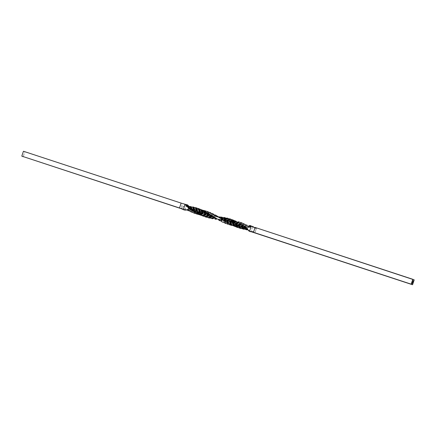 <?xml version="1.0" encoding="UTF-8"?>
<svg xmlns="http://www.w3.org/2000/svg" width="436" height="436" viewBox="0 0 436 436"><rect width="100%" height="100%" fill="white"/><g stroke="black" fill="none" stroke-linecap="round" stroke-linejoin="round"><path stroke-width="0.33" stroke-dasharray="2.18 1.64" d="M186.428 204.735L184.662 209.721L184.76 209.999L184.662 209.721L185.545 209.52L183.322 209.563L185.681 209.514M184.744 210.01L181.038 208.621L184.766 209.989L184.646 209.716L185.556 209.52L183.523 209.405L186.33 209.7L184.76 209.989L182.597 209.062M185.049 204.25L187.006 205.754L185.158 204.517L181.136 203.105L186.237 204.827L185.142 204.511L187.033 205.77M250.449 231.521L248.422 230.126L249.724 231.167L249.501 231.342L250.891 231.538M252.695 226.426L252.324 226.469M244.863 227.881L247.228 229.685L246.858 229.799M189.409 208.73L190.527 209.999L189.409 208.724L187.218 209.46L189.409 208.724M190.009 209.275L189.453 208.762L188.783 209.242L187.709 209.133L188.755 209.427L187.502 210.043L190.303 209.863L187.785 209.961L189.409 208.8L190.527 209.999L190.009 209.275M190.576 208.01L189.992 208.059M215.231 217.766L216.507 218.545M248.689 230.382L247.294 229.663L248.689 230.382L246.858 228.731L248.689 230.382M248.122 227.696L245.37 225.728L247.632 227.407L246.896 227.614L244.427 225.799L246.787 227.652L244.683 225.804L245.806 226.099L247.337 225.576L245.811 226.099L248.16 227.734L245.811 226.099L248.16 227.728L249.904 227.33L248.16 227.728L247.632 227.407L245.179 227.554L243.092 225.576M252.346 226.339L250.422 227.02L247.686 226.491L247.697 226.894L249.91 227.336L247.697 226.894L248.035 227.668M218.839 219.957L217.64 219.019M217.717 219.036L215.738 219.199L216.861 218.959L220.616 219.504L216.997 218.867M250.422 227.02L247.915 226.333L250.923 226.704L252.215 226.36L249.49 226.186L252.15 226.486L250.084 226.502L251.354 226.279L251.092 226.006L249.681 226.219M250.951 231.756L250.618 231.603L250.951 231.756L252.7 226.437L256.254 228.775L252.629 226.655L250.94 231.75L254.728 232.846L250.945 231.75L249.043 230.35M250.286 231.434L248.7 230.143L247.899 229.974L249.506 231.331L252.302 231.99M251.25 226.039L252.417 226.606L251.354 226.279L252.351 226.573L251.354 226.279L250.335 226.535L252.46 226.6M250.182 226.524L252.449 226.6L249.883 226.36L251.245 226.012L250.368 228.687L251.256 226.017M248.504 230.519L249.681 231.353L248.504 230.519M248.961 230.775L246.678 228.704L248.972 230.775L247.452 229.739M247.174 229.45L247.904 229.827M244.928 227.87L246.46 227.608M245.697 227.625L246.122 227.565M243.686 227.385L246.476 229.843M244.291 229.118L245.441 229.151M244.007 229.123L243.457 228.589M242.547 228.747L240.825 226.246M239.375 227.93L237.936 224.981M237.435 222.071L235.064 223.717M225.112 219.39L228.044 218.458M222.338 218.305L225.238 217.869M221.891 219.466L221.014 217.907L224.12 217.684L221.248 217.907M220.36 218.245L219.548 217.302L220.24 217.962M220.681 218.703L219.842 217.477M220.491 218.496L219.085 216.828L219.886 217.368M220.049 217.782L219.542 217.302L222.349 217.439M216.087 215.787L218.267 216.872L217.068 217.03L220.938 217.368L218.338 216.959L220.943 217.368L221.842 217.09L220.654 217.308L218.447 216.932L218.763 216.839L218.447 216.932L219.466 217.842M217.166 216.518L214.806 215.008L217.488 216.425L216.485 216.578L217.166 216.518M217.815 216.409L217.488 216.425L217.815 216.409M217.041 216.539L214.577 214.97L217.041 216.539L215.444 216.915L217.548 216.381L216.071 216.714M215.52 216.071L213.237 214.147L215.629 216.125L213.406 214.316L215.629 216.125L214.016 216.817L216.915 216.523M215.248 215.749L212.855 213.645L214.997 215.564L214.327 215.667L212.228 213.624L214.327 215.667L214.997 215.564M214.071 215.673L211.994 213.585L214.071 215.667L214.659 215.58M210.664 212.888L212.768 215.302L210.817 213.013L212.768 215.302L210.844 216.561L212.572 216.643L214.071 215.667M212.577 215.182L211.656 215.755L212.577 215.182L210.261 212.457L212.141 214.812L211.449 214.888L209.623 212.419L211.449 214.888L212.392 214.97M209.389 212.376L211.449 214.883L209.095 216.398L211.449 214.888L209.095 216.392L211.193 214.883L209.389 212.376M208.201 214.943L206.909 215.973L207.634 216.229L209.683 214.441L207.422 216.169L206.909 215.973L209.236 214.141L209.683 214.441L208.021 211.782L209.874 214.545L208.19 211.891L209.874 214.545L207.634 216.229L209.095 216.398L207.634 216.234L209.874 214.545L209.236 214.141L207.618 211.476L209.236 214.141L208.539 214.169L206.975 211.411L208.539 214.169L209.062 214.131M206.086 214.267L206.789 213.776L205.334 210.893L206.947 213.831L204.413 215.771L205.879 216L208.283 214.152L206.74 211.367L208.539 214.163L205.879 216L207.432 215.019M206.751 213.749L204.195 215.716L206.947 213.831L205.514 210.975L206.789 213.776M206.55 213.629L204.904 210.708L206.288 213.531L205.596 213.493L206.55 213.629M205.596 213.487L204.266 210.604L205.596 213.487L204.304 214.479L205.596 213.493M204.686 213.956L202.664 215.455L205.34 213.455L204.026 210.555L205.53 213.487L204.691 213.951M202.767 210.25L203.988 213.15L202.767 210.25L203.988 213.15L201.203 215.15L202.936 215.498L204.304 214.479L202.936 215.493L201.203 215.15L203.988 213.15L203.296 212.948L202.102 210.136L202.577 210.207L203.786 213.09L201.203 215.15L200.587 215.024M199.612 212.185L198.593 209.542L199.214 209.732L200.271 212.376L199.993 211.683L200.271 212.376L199.612 212.179L196.576 213.918L199.612 212.179L198.593 209.542L199.732 209.7L200.789 212.441L200.271 212.376L199.214 209.732L199.939 209.705L201.001 212.479L199.939 209.705L201.236 209.934L202.364 212.784L199.47 214.73L202.615 212.833L201.35 209.956L202.615 212.833L199.737 214.806L202.62 212.839L201.476 209.989L202.102 210.136L203.296 212.948L202.756 212.861M199.748 212.228L200.271 212.376L197.241 214.223L200.271 212.376L200.789 212.441L199.323 213.4L201.001 212.479L198.031 214.332L201.001 212.479L199.939 209.705L202.369 210.174M197.552 211.193L197.274 210.49L197.775 211.771L197.225 211.776L196.233 209.454L196.8 209.335L197.993 211.792L197.023 209.313L198.358 209.476L198.985 211.111L198.473 209.498L196.8 209.335L197.404 210.822M196.358 210.91L195.628 209.22L197.023 209.313L197.993 211.792L194.685 213.28L197.775 211.771L196.592 211.504L195.628 209.22L196.233 209.454L196.718 210.55L197.225 211.776L196.56 212.136L197.225 211.776L196.478 211.22M196.467 211.188L196.592 211.504L193.486 212.828L196.592 211.504L195.393 209.144L193.867 209.029L195.628 209.22L196.342 210.882M194.701 210.964L194.156 211.128L193.164 209.253L193.867 209.029L194.903 210.899M194.025 209.503L194.745 211.068L191.638 212.07L194.745 211.068L194.532 210.572M194.974 211.073L194.02 209.024L194.974 211.073L191.873 212.109L194.974 211.073L193.557 210.784L192.576 208.975L193.78 209.062L194.265 209.983L193.998 209.46M193.224 209.351L194.472 211.122M193.328 210.288L192.799 209.313M190.02 209.073L190.935 208.79L191.949 210.31L190.935 208.79L192.467 208.915L193.557 210.784L192.576 208.98L193.415 209.656M190.02 209.078L190.685 208.844L191.949 210.31L188.913 210.724L191.949 210.31L190.935 208.79L192.347 208.893L192.767 209.553M193.317 210.261L193.072 209.787M191.415 210.392L190.298 209.329L190.788 210.228L191.709 210.31L188.674 210.686L191.769 210.299L188.744 210.681M187.54 210.103L190.527 209.999L187.54 210.098M187.213 209.454L188.755 209.427L188.494 209.683L186.712 209.77L187.415 209.416L188.575 209.585L186.684 209.912M186.739 209.765L187.218 209.46M187.197 209.994L185.017 210.103L186.57 209.852M187.306 205.825L187.006 205.754L187.306 205.825M183.567 209.405L184.679 209.525M185.502 209.525L186.33 209.705L184.76 209.989L181.076 207.994L182.526 203.694L182.264 203.585L185.404 204.397L24.83 151.837L182.526 203.694L181.136 207.814L186.341 204.915L181.076 207.994L184.842 209.776L186.455 204.707M185.12 204.5L184.275 204.233M186.673 206.168L189.06 207.22L188.216 205.454M189.06 207.22L188.717 206.288M190.799 208.026L191.077 207.967M190.69 208.037L188.014 207.999M189.366 208.103L187.981 207.977L189.366 208.103M191.235 206.909L192.091 208.61L189.349 208.659M194.08 207.432L194.701 209.651M209.078 214.468L210.452 216.447M208.67 213.722L208.871 214.098M211.629 216.943L210.604 215.727M213.378 217.569L211.231 215.286M214.572 218.044L213.765 218.229L214.572 218.044L212.31 216.016M216.289 218.583L213.754 216.85L216.18 218.518L215.586 218.534M216.588 218.943L216.861 219.155L216.588 218.943M218.093 219.51L218.91 219.504L220.006 220.649L219.063 219.602L218.24 219.608L218.845 219.733L218.24 219.608L219.379 220.621L218.834 220.011M219.036 219.482L220.245 220.687L218.91 219.51L222.12 219.537L218.91 219.504L221.859 219.591M223.052 219.886L220.529 219.918L221.766 221.564L220.529 219.918L221.553 221.379L220.529 219.918L223.548 219.64L219.166 219.499M223.058 219.886L224.349 220.027L223.455 220.256L220.981 220.322L222.3 222.109L221.275 220.518L221.924 220.409L222.916 222.131M225.243 219.76L226.638 219.864L225.243 219.76L221.608 220.502L224.992 219.809L221.924 220.403L222.916 222.126M224.665 220.714L223.766 220.921L224.731 222.954L223.543 220.785L224.502 222.791L223.543 220.785L226.638 219.869L223.543 220.785L224.333 221.325L225.314 223.423L224.333 221.325L224.949 221.232L225.913 223.45L224.954 221.232L223.766 220.921L226.873 219.946L227.461 220.213L225.505 220.998M225.189 221.226L226.142 223.488L225.189 221.232L224.654 221.308M227.238 221.526L229.892 220.213L226.562 221.586L227.777 224.164L226.562 221.586L227.532 224.028L226.562 221.586L229.652 220.142L228.061 220.044L225.003 221.221M227.08 221.897L228.41 224.535L227.396 222.044L227.984 221.984L228.502 223.292M228.475 223.227L227.875 222.017M228.502 222.731L229.216 224.622L228.508 222.736M227.652 221.352L229.892 220.213L231.047 220.344L227.984 221.984L228.491 222.698L228.213 221.995L227.232 221.973M230.061 223.014L230.895 225.172L229.587 222.322L230.639 225.074L229.587 222.322L232.584 220.518L231.047 220.344L229.532 221.226M230.055 222.998L229.832 222.42L230.464 222.687L231.576 225.434L230.464 222.687L231.015 222.682L232.132 225.51L231.472 223.875M230.132 222.573L229.832 222.42L230.464 222.687L229.832 222.42L232.824 220.578L230.263 222.186M230.911 222.698L231.276 223.368M235.326 226.246L234.786 226.126L234.279 225.058L233.511 223.287L234.028 223.352L235.326 226.246L234.072 225.979L232.851 223.096L233.511 223.287L234.791 226.126L234.421 226.055L233.805 225.919L232.851 223.096L233.805 225.919L232.361 225.559L231.233 222.709L230.295 222.633M230.666 221.951L232.824 220.578L233.941 220.758L231.233 222.709L234.148 220.78L230.764 222.703M233.102 223.723L233.255 224.104M225.445 221.014L228.148 220.017L230.252 220.583L231.265 220.333L228.213 221.995L231.265 220.333L233.445 220.752L231.767 221.897L233.445 220.752L234.148 220.78L231.233 222.709L232.361 225.559L233.805 225.919L232.601 223.019L233.173 223.199L232.851 223.096L235.663 221.09L234.143 220.78L235.429 221.036L232.601 223.019L235.429 221.036L235.985 221.156M234.443 222.627L236.301 221.221L233.8 223.325L233.173 223.199M234.448 225.412L234.791 226.126L233.037 225.619M237.288 226.6L235.598 223.695L237.01 226.567L235.429 226.268L234.072 223.357L235.326 226.24M237.091 226.251L236.901 225.903M233.8 223.325L236.753 221.335L234.028 223.352L235.549 226.295L237.288 226.595L235.854 223.75L236.535 223.859L238.023 226.627L237.01 226.567L235.598 223.695L237.544 222.235M237.527 222.246L235.598 223.695L236.808 223.93L239.064 221.864L236.535 223.859L236.879 224.567L236.535 223.859L237.02 224L238.547 226.791L238.023 226.627L236.879 224.567M236.939 223.968L238.547 226.791L237.288 226.595M240.165 224.971L239.985 224.665L242.144 223.063L239.985 224.665L241.985 227.26L239.985 224.665L241.767 227.189L240.509 227.047L238.83 224.404L239.522 224.442L241.261 226.982L240.231 227.052L238.574 224.371L240.231 227.052L238.547 226.791L237.222 224.066L236.677 223.891M239.173 225.02L239.353 225.33M237.048 223.979L239.484 222.098L237.02 224L238.765 226.851L240.231 227.052L238.672 224.567M239.168 225.445L239.359 225.761M239.784 226.42L240.002 226.736M244.34 227.102L243.724 227.374L243.25 226.905L241.773 225.08L242.471 225.052L244.471 227.221L243.441 227.401L241.773 225.08L243.441 227.401L241.261 226.976L239.522 224.442L238.83 224.404L241.113 222.66L238.574 224.371M241.544 227.063L241.261 226.976L241.544 227.063M239.522 224.442L239.985 224.66L239.522 224.442L240.034 224.033L239.522 224.442M240.181 224.747L242.312 223.188L239.985 224.66L240.192 225.003M242.432 226.306L242.678 226.595M243.397 225.946L244.389 227.151M244.749 227.32L245.065 227.527M243.528 225.973L244.258 226.747M240.214 224.807L241.98 227.26L243.441 227.407L241.517 225.069L242.471 225.052L244.373 223.777L242.471 225.052L242.917 225.358L244.76 224.224L242.912 225.358L243.152 225.652M249.904 227.33L250.411 227.014L249.91 227.336M244.095 227.276L243.724 227.374L244.095 227.276M234.786 226.126L234.421 226.055L234.786 226.126M188.559 205.994L188.902 206.871M193.164 209.253L193.491 209.182L193.164 209.253M201.786 210.07L202.102 210.136L201.786 210.07M245.74 229.374L246.193 229.69M248.972 230.775L249.245 231.167M247.904 227.516L247.632 227.407M248.128 227.701L245.735 226.001M245.888 226.175L247.37 225.625L245.997 226.224L247.948 227.592L247.294 225.772L247.544 226.475L248.847 225.853L247.468 226.638L249.294 225.701L247.79 226.404M247.915 226.333L249.735 225.543L248.182 226.273L250.923 226.704L250.411 227.014M216.103 219.068L217.548 219.068L214.992 217.711M252.21 226.36L249.425 226.191L250.842 225.717L249.555 226.191M247.921 229.843L248.476 230.421M247.844 229.45L246.76 228.72M242.214 226.753L244.035 225.946M239.337 225.559L241.43 224.333M232.148 222.431L233.216 225.695M230.987 219.341L232.203 219.755M228.944 223.624L228.099 220.687M229.505 218.894L226.584 220.055M224.671 218.856L224 218.965M226.954 218.202L224.028 218.959M226.736 218.223L223.804 218.948M224.72 217.515L221.248 217.902M224.409 217.564L221.014 217.907M219.88 217.608L219.542 217.302M220.943 217.362L217.133 217.041L216.43 216.632L217.635 216.796M221.09 217.351L218.447 216.932M220.987 217.368L219.684 217.248M218.382 216.992L217.962 216.806M215.444 216.921L213.809 216.73L215.629 216.125M212.659 215.259L210.773 216.556L213.809 216.73L213.313 216.452L214.67 215.684L212.572 216.643L214.327 215.667M211.656 215.755L210.632 216.49L210.13 216.251L212.141 214.812L209.378 216.376L210.632 216.49L211.656 215.755M208.768 214.496L207.95 215.139M206.599 215.978L206.157 216.011L207.432 215.013M206.473 215.76L206.789 215.515M206.146 214.218L205.051 215.068M203.667 215.569L206.288 213.531L203.667 215.569L202.936 215.498L203.667 215.569M205.024 215.084L203.955 215.635M200.44 214.997L203.296 212.948L203.786 213.09L200.985 215.101L200.44 214.997L201.694 214.131M201.781 214.071L203.045 213.139M202.62 212.839L203.296 212.948L202.707 213.395M199.323 213.406L197.808 214.294L199.323 213.4M199.366 212.109L196.325 213.804L199.366 212.109M194.102 213.242L196.56 212.136L194.102 213.242M196.347 211.405L193.246 212.686L196.347 211.405M193.867 211.242L194.32 211.133M191.617 212.076L192.412 211.891M192.674 209.384L193.328 210.664L190.249 211.378L193.328 210.664L190.467 211.547L193.562 210.779L193.933 211.22M188.052 210.664L191.088 210.408L188.052 210.67M185.949 209.798L188.406 209.514L185.949 209.798M188.129 209.814L185.175 210.108M188.259 209.798L185.502 209.95M186.679 209.88L183.79 209.885L186.706 209.885M184.177 206.926L185.038 204.244L184.177 206.926M193.355 209.117L190.439 209.612M191.132 209.634L190.641 209.672M196.135 210.283L193.197 211.269M198.064 208.512L198.92 211.493M200.724 209.498L201.726 212.724M203.334 210.681L204.549 213.956L201.972 215.58M205.056 216.676L203.645 216.202L206.103 214.621M205.917 212.043L207.558 215.264M206.768 217.188L208.98 215.815M208.501 213.553L210.299 216.343M209.945 217.978L211.891 216.965M212.043 218.153L211.618 218.382M213.16 218.578L214.828 218.049M215.591 218.534L216.174 218.523M215.651 218.687L214.839 218.905M220.616 219.504L221.166 219.831L218.845 219.733L221.166 219.831L221.853 219.591L221.166 219.831L220.616 219.504M222.12 219.537L224.687 219.951M221.984 220.393L225.069 219.782M226.867 219.951L227.723 220.169M224.54 220.747L226.873 219.946L227.461 220.213M226.954 220.442L226.567 220.605M226.66 220.567L226.982 220.431M227.287 220.409L226.507 220.725L227.287 220.409M228.295 220.011L225.189 221.232M226.796 221.701L227.189 221.548M227.984 221.989L229.532 221.232M231.767 221.897L230.464 222.687L231.767 221.897M230.213 222.207L230.595 221.995M233.511 223.287L234.132 222.851M232.851 223.096L235.822 221.123M234.241 223.39L236.944 221.39L234.241 223.39M238.187 221.733L235.854 223.75L238.334 221.766M237.091 223.951L236.808 223.93M237.222 224.066L239.658 222.191L237.222 224.066M241.751 222.714L240.034 224.033L241.751 222.714M241.517 225.069L243.506 223.706L241.517 225.069M241.773 225.08L243.74 223.744L241.773 225.08M242.917 225.358L244.923 224.382L243.108 225.461L243.522 225.968M244.607 227.074L245.179 227.554L246.623 227.663L244.427 225.799L246.329 225.025L244.683 225.804L245.746 225.516L245.37 225.728L245.621 225.886M246.956 225.047L246.1 225.336L246.95 225.047M246.1 225.336L245.746 225.516L246.1 225.336M237.435 222.077L236.258 221.477M205.879 216L204.086 215.673M197.546 214.272L197.241 214.223M197.617 213.651L198.958 214.294M224.349 220.027L224.992 219.809M232.584 220.518L232.977 220.632M238.748 221.815L239.064 221.87M252.771 226.715L256.504 228.017L256.314 228.589L253.583 226.965L256.314 228.589L254.864 232.895L256.504 228.017L252.771 226.715M255.115 227.434L414.2 279.874L255.115 227.434M251.201 231.609L250.842 231.489M250.765 231.478L250.117 231.276M413.039 282.528L413.126 282.212L413.023 282.528M413.017 282.206L412.925 282.495M412.936 282.125L412.707 282.664L412.936 282.125M412.723 282.67L412.892 282.108L412.723 282.67M412.614 282.621L412.75 282.048L412.614 282.621M412.739 282.125L412.663 282.463M412.745 282.043L412.456 282.381L412.745 282.043M412.549 282.294L412.641 282.005L412.527 282.277M412.396 281.978L412.331 282.332M412.309 282.25L412.456 281.972L412.331 282.261M412.402 281.901L412.183 282.266L412.402 281.901M412.271 281.847L412.053 282.212L412.271 281.847M413.165 281.307L413.301 280.779L413.339 281.176M413.295 280.975L413.137 281.34M413.317 280.811L413.154 281.362M413.132 281.291L413.317 280.839M413.028 280.937L412.87 281.242M412.739 281.111L412.903 280.626L412.718 281.1M412.189 283.656L412.44 282.702M412.374 282.773L412.025 283.607L412.342 282.779M412.478 282.817L412.352 283.089L412.478 282.817M412.222 283.351L412.233 283.046L412.222 283.351M412.32 283.078L412.445 282.708L412.32 283.078M412.369 282.692L412.118 283.727M180.886 208.566L181.076 207.994L180.886 208.566M23.44 151.254L24.83 151.837L23.19 156.709L24.83 151.837L23.44 151.254M217.281 218.883L216.169 218.338M217.875 216.817L215.956 215.766M252.357 226.333L249.615 226.202M248.765 230.426L246.792 228.633M243.691 227.39L245.915 229.44M219.646 217.406L220.496 218.496M213.302 214.234L215.542 216.087M215.073 215.607L213.624 214.436M212.446 215.019L210.599 212.784M189.584 208.871L189.905 209.16M185.583 209.52L184.744 209.531M185.534 209.52L185.878 209.509M210.463 216.463L209.122 214.534M216.218 218.54L213.825 216.899M221.265 220.698L220.883 220.229M243.135 225.63L244.912 227.418M244.988 227.488L243.446 226.001M247.861 227.494L245.67 225.93M226.938 218.213L223.979 218.97M224.022 217.722L221.145 217.929M217.51 216.381L215.804 216.823M217.008 216.539L215.7 216.866M188.368 210.713L191.551 210.365M185.856 209.787L188.532 209.465M187.224 209.999L188.254 209.798M213.645 218.273L214.643 218.027M219.112 219.488L222.022 219.542M221.401 220.518L224.649 219.962M224.791 221.286L228.017 220.06M224.981 221.226L228.066 220.044M249.076 225.843L247.566 226.589M248.765 225.843L247.806 226.393M201.165 215.139L199.732 214.643M217.689 219.025L219.057 219.292M252.433 226.6L254.406 227.456M253.965 227.134L251.665 226.377M249.757 231.167L251.468 231.56M252.885 226.845L251.496 226.322M182.586 203.705L183.327 203.928M179.501 207.983L183.24 209.269"/><path stroke-width="0.65" d="M251.25 226.066L254.962 227.897L255.115 227.434L412.81 279.291L414.2 279.874L412.56 284.746L411.17 284.163L412.81 279.291L411.17 284.163L250.765 231.478L253.474 232.306L253.643 231.81L249.501 231.331L250.368 228.687L249.506 231.363L253.643 231.81L254.962 227.897L251.092 226.006M412.63 281.122L412.805 280.566L412.63 281.122M412.412 281.907L412.222 282.283L412.412 281.907M412.756 282.048L412.489 282.392L412.756 282.048M412.947 282.13L412.761 282.681L412.947 282.13M413.181 282.228L413.001 282.768L413.181 282.228M412.614 282.621L412.848 282.081L412.614 282.621M412.325 282.315L412.505 281.934L412.314 282.31M412.282 281.852L412.091 282.228L412.282 281.852M413.028 280.937L412.876 281.247M412.778 281.122L412.903 280.626L412.778 281.122M412.331 282.79L412.085 283.727M249.534 231.298L248.531 230.546L249.506 231.363M252.15 226.486L252.428 226.595M246.073 229.598L244.165 227.875L244.863 227.881L244.165 227.875L245.85 229.418L246.476 229.843L247.228 229.685L244.994 227.87L247.294 229.663L244.994 227.87M187.987 207.977L189.017 208.642L191.927 208.506L190.788 206.593L191.884 208.457L190.788 206.593L189.84 206.664L188.516 205.966L189.186 207.28L189.807 206.833L190.576 208.01L189.894 206.637L190.799 208.021L191.371 207.988L190.51 206.446L189.894 206.642L190.914 207.988M216.507 218.545L215.226 217.766M188.614 206.119L189.186 207.28L189.824 206.817M216.256 215.973L217.875 216.817M217.624 216.714L220.327 218.191M217.166 218.932L214.201 217.286M252.482 226.333L251.97 226.382M250.858 231.5L412.56 284.746L250.248 231.418M250.106 231.592L250.94 231.75L250.449 231.521M251.25 226.012L250.368 228.687L251.234 226.039M249.643 231.331L250.874 231.739M248.929 230.96L248.624 230.748M247.452 229.739L247.174 229.45M249.245 231.167L246.809 229.064L246.662 228.546L247.839 229.456M246.907 229.156L247.97 229.886M244.863 227.881L246.498 227.559L246.716 228.333L247.784 229.156L246.46 227.608L245.125 227.903M244.863 227.875L245.92 227.587M246.427 227.559L244.165 227.875L243.724 227.429L244.013 227.766M247.228 229.685L246.329 229.772M243.909 227.668L245.8 227.483L245.397 226.9L243.533 227.287L245.343 226.807L243.724 227.429M242.018 226.715L244.291 229.118L245.751 229.38L243.533 227.281L245.228 226.704L244.035 225.946L245.8 227.483L246.438 227.559L245.697 227.625L246.122 227.565M244.007 229.123L241.953 226.715L241.266 226.644L243.255 229.2L244.007 229.123L243.255 229.2L240.83 226.246L242.977 229.053M244.291 229.118L242.214 226.753M243.729 228.862L241.953 226.715L244.029 225.946L242.084 226.72M242.547 228.747L240.639 226.11L242.721 225.15L240.83 226.246L242.748 228.851L241.74 227.63M240.792 226.202L241.953 226.715L243.795 225.875L243.157 225.755L241.266 226.644L243.157 225.761L242.776 225.232L240.639 226.11L242.607 225.058L241.43 224.333L243.157 225.755L244.029 225.946M236.307 224.268L237.947 227.494L239.582 228.033L237.784 224.894L240.018 223.499L237.969 225.014L238.41 225.352L240.568 224.093L238.41 225.352L239.081 225.499L241.195 224.257L240.187 223.646L237.887 224.954L239.582 228.039L240.078 228.355L237.969 225.014L239.582 228.033L240.819 228.382L239.086 225.499L238.41 225.352L240.078 228.355L240.819 228.382L239.081 225.499L241.43 224.333L239.337 225.565L240.819 228.382L242.547 228.753L241.097 228.404L239.337 225.559M233.494 223.019L236.258 221.477L237.604 222.191L235.146 223.761L235.598 224.022L238.002 222.534L235.598 224.022L236.247 224.251L238.617 222.742L237.604 222.191L235.059 223.712L236.688 227.156L235.598 224.022L235.146 223.761L235.445 224.584L236.819 227.227L237.952 227.488L236.247 224.251L235.598 224.022L236.961 227.298L237.675 227.434L236.247 224.251L238.617 222.747L240.018 223.499L237.887 224.954M235.059 223.712L236.258 226.911L234.606 226.289L233.674 223.101L234.868 226.382L236.465 227.009L234.955 223.663L237.435 222.071M233.216 225.695L232.148 222.431L233.424 225.794L233.925 226.039L232.688 222.627L232.344 222.507L233.424 225.794L234.606 226.289L233.434 222.998L232.819 222.687L233.925 226.033L234.606 226.289L233.44 222.992L236.258 221.477L233.554 223.052M232.819 222.687L233.434 222.998L236.034 221.384L235.435 221.128L232.819 222.687L235.435 221.128L235.02 220.899L232.344 222.507L232.819 222.687M230.704 221.788L231.859 225.085L230.655 221.75L230.066 221.379L230.976 224.595L231.614 224.96L230.649 221.755L233.424 220.207L234.84 220.818L232.148 222.431M227.93 220.589L228.944 223.624L230.464 224.393L229.565 221.275L230.464 224.393L230.976 224.595L230.066 221.379L229.565 221.275L230.47 224.393L233.216 225.701L231.859 225.085L230.878 221.88L233.647 220.311L230.764 221.82M221.543 217.826L222.692 218.294L224.992 217.662L221.853 217.826L222.671 219.591L221.853 217.826L223.232 220.278L222.338 218.305L223.363 220.382L224.813 221.21L224.028 218.959L224.813 221.21L225.358 221.319L224.595 218.927L224.028 218.959L224.818 221.21L225.892 221.859L225.107 219.395L224.595 218.927L225.358 221.319L226.11 222.044L225.112 219.39L226.11 222.044L228.944 223.624L227.881 220.545L230.982 219.335L230.208 218.905L227.33 220.115L228.121 223.003L228.709 223.466L227.875 220.545L226.796 220.087L227.597 222.851L228.121 223.003L227.33 220.115L227.881 220.545L230.769 219.232L229.712 218.905L226.796 220.087L227.597 222.851L226.584 220.055L227.33 220.115L230.208 218.905L226.698 220.087L229.712 218.905L228.257 218.567L229.505 218.894M224.3 218.905L225.107 219.395L228.257 218.561L225.319 219.542L228.257 218.561L227.505 218.109L224.595 218.927L227.216 218.125L224.671 218.856M222.109 219.521L222.671 219.597L221.891 219.466L221.701 218.605L222.109 219.521M221.248 217.907L221.701 218.605L221.248 217.902M219.739 217.455L222.556 217.548L219.739 217.455L220.398 218.305M220.681 218.698L221.891 219.466L220.681 218.703M219.085 216.828L220.049 217.886L219.188 216.888L218.447 216.932L219.085 216.828M220.294 218.169L219.466 217.837M220.049 217.782L219.542 217.302L222.349 217.444L219.755 216.975L221.51 217.166M215.875 215.684L215.422 215.03L214.686 215.008L215.422 215.03L218.065 216.61L215.422 215.03L216.087 215.787M213.406 214.316L214.577 214.97L213.406 214.321M212.855 213.645L212.103 213.618L212.855 213.645L213.493 214.414M213.079 213.874L213.477 214.398M210.484 212.643L209.498 212.408L210.261 212.457L210.866 213.182M208.19 211.891L209.389 212.376L208.19 211.896M207.618 211.476L208.021 211.782L207.618 211.476M206.975 211.411L207.302 211.427L206.975 211.411M206.751 213.749L208.032 215.7L206.086 212.179L207.596 215.302L205.056 216.676L207.405 215.171L205.917 212.043L206.751 213.749M206.184 212.425L206.01 212.065M205.514 210.975L206.74 211.367L205.514 210.975M204.904 210.708L205.334 210.893L204.904 210.708M204.266 210.604L204.588 210.653L204.266 210.604M201.786 210.07L202.102 210.136L201.786 210.07M200.271 212.376L199.993 211.683L200.271 212.376M197.274 210.49L197.552 211.193M196.968 211.149L196.718 210.55L196.968 211.149M194.532 210.572L194.745 211.068M193.224 209.351L193.491 209.182L193.164 209.253L193.415 209.656M193.328 210.288L192.799 209.313M193.317 210.261L193.072 209.787M190.832 209.999L190.57 209.64L190.832 209.999M187.496 210.048L185.823 209.787L187.502 210.043M184.804 210.054L187.224 209.999M186.428 204.735L187.311 205.694M185.752 204.686L186.744 205.416L186.243 204.822M186.957 205.116L187.366 205.808M187.725 205.874L186.99 204.669L186.483 204.691L186.979 204.664L187.48 204.925L186.979 204.664L187.491 205.797M188.232 205.514L189.05 207.155M188.216 205.454L187.48 204.925L188.788 206.757L186.308 205.52L185.469 204.473L187.834 205.945L185.469 204.473L186.537 206.075L188.396 207.018M189.148 207.471L186.755 206.626L188.81 207.552L188.232 207.967L189.088 207.351M189.992 208.059L190.576 208.01M187.981 207.977L191.077 207.967M190.723 209.667L193.568 209.149L190.657 209.672L191.72 210.332L194.756 209.689L193.867 207.323L193.339 206.969L194.107 209.176L194.652 209.607L193.867 207.323L193.339 206.969L192.767 207.1L193.573 209.149L194.107 209.176L193.333 206.975L192.538 207.127L193.568 209.149L192.538 207.127L191.028 206.8L192.091 208.61L189.022 208.642L191.927 208.506M196.293 210.332L195.344 207.727L193.867 207.323L194.87 209.749L191.933 210.523L194.652 209.607L194.107 209.176L191.208 209.765L193.568 209.149M199.078 211.553L198.064 208.512L196.62 208.021L197.65 210.937L194.734 212.141L197.426 210.811L197.143 210.615L193.938 211.476L196.843 210.435L196.342 210.332L193.41 211.34L194.505 211.972L197.535 210.882L196.62 208.021L196.069 207.689L196.843 210.435L197.426 210.811L196.62 208.021L195.846 207.672L195.344 207.727L196.336 210.332L196.843 210.435L196.069 207.689L195.551 207.727L196.342 210.337L193.41 211.335M198.064 208.512L199.116 211.564L199.595 211.743L198.734 208.615L198.26 208.55L199.121 211.564L196.244 212.921L194.734 212.141L197.65 210.937L196.838 208.13L198.729 208.615L199.595 211.743L200.211 212.054L199.301 208.92L198.729 208.615L199.519 209.024L200.446 212.163L199.301 208.92L200.903 209.563L201.912 212.817L202.369 213.079L201.339 209.749L200.909 209.569L201.917 212.817L199.165 214.381L197.377 213.509L200.211 212.054L199.595 211.743L199.121 211.564L196.244 212.926L196.761 213.106L199.595 211.743L196.761 213.106L197.377 213.509L200.446 212.163L197.617 213.651L200.446 212.163L199.519 209.024L200.724 209.498L201.721 212.724L198.958 214.294L201.721 212.724M204.702 214.043L203.334 210.681L201.339 209.749L202.369 213.079L203.018 213.308L202.151 210.119L203.018 213.308L201.928 210.021L200.909 209.569M210.408 216.409L208.501 213.553L207.182 212.784L208.98 215.815L207.095 212.768L206.468 212.588L208.032 215.7L208.724 215.776L207.095 212.768L204.598 211.34L206.103 214.621L204.517 211.313L203.906 211.084L205.182 214.403L205.852 214.556L204.517 211.313L203.508 210.784L205.182 214.403L203.508 210.784L204.74 214.071L202.179 215.673L199.47 214.73L200.734 215.052L200.337 214.91L203.018 213.308L201.917 212.817L199.165 214.381L199.672 214.61L202.369 213.079L199.672 214.61L200.337 214.91L203.263 213.395L200.587 215.019L203.263 213.395L202.151 210.119L203.334 210.681M205.182 214.403L204.74 214.071L202.179 215.678L202.675 215.945L205.182 214.403L202.675 215.945L203.378 216.131L205.852 214.556L205.182 214.403M207.596 215.302L205.056 216.676L205.759 217.084L208.032 215.7L207.596 215.302L205.269 216.779L206.495 217.155L208.724 215.776L207.498 216.011L205.759 217.084L206.495 217.155L208.855 215.782L206.495 217.155L208.206 217.569L206.768 217.188M208.98 215.815L207.323 212.85L208.615 213.645L209.226 214.703M210.561 216.599L208.67 213.722L210.681 216.73L211.629 216.943L209.683 214.354L209.051 214.218L210.931 216.937L210.463 217.15L211.629 216.943M208.828 213.978L209.918 214.425L211.891 216.965L209.667 217.978L210.692 217.384L209.667 217.978L211.405 218.273L209.945 217.978M210.604 215.727L209.683 214.354L211.504 215.667M211.373 215.526L209.918 214.425L211.891 216.965M213.738 217.995L211.438 215.657M214.065 217.128L211.667 215.924L213.874 218.093L214.572 218.044L212.31 216.022L214.828 218.049L213.874 218.093M214.561 218.044L212.545 216.082L214.539 217.809L214.992 217.711M216.719 219.057L214.528 217.798L216.616 219.057L217.542 219.068L216.861 219.155M218.496 219.668L218.834 220.011M219.112 220.289L220.126 220.649L219.379 220.621L218.894 220.033M221.553 221.379L220.245 220.687L221.553 221.379M222.3 222.109L221.766 221.564L222.3 222.109M222.916 222.131L222.616 222.158L222.916 222.131M224.502 222.791L223.15 222.169L224.502 222.791M225.314 223.423L224.731 222.954L225.314 223.423M225.913 223.45L225.625 223.466L225.913 223.45M227.532 224.028L226.142 223.488L227.532 224.028M228.41 224.535L227.777 224.159L228.41 224.535M231.576 225.434L230.895 225.172L231.576 225.434M231.276 223.368L231.554 224.071M233.434 224.529L233.102 223.723M232.851 223.096L233.173 223.199M233.511 223.287L233.783 223.101L233.511 223.287L233.81 223.99L233.511 223.287L233.8 223.325M234.786 226.126L234.421 226.055L234.786 226.126L234.421 226.055L234.786 226.126L234.448 225.412M237.091 226.251L236.901 225.903M236.939 223.968L236.535 223.859L236.879 224.567M237.647 226.606L237.288 226.595L237.647 226.606M239.784 226.42L240.002 226.736M239.626 225.772L239.173 225.02M238.83 224.404L239.173 224.409L238.83 224.404M241.544 227.063L241.261 226.976L241.544 227.063M242.432 226.306L242.678 226.595M242.471 225.052L243.43 226.213L242.471 225.052M244.095 227.276L243.724 227.374L244.095 227.276M230.639 225.069L229.222 224.622L230.639 225.069M219.379 220.621L219.106 220.354M212.31 216.016L211.667 215.924M201.628 209.885L201.339 209.749M189.84 206.664L188.516 205.966M184.81 210.059L185.311 210.076M202.642 210.223L204.026 210.555L202.642 210.223M210.811 213.013L211.994 213.585L210.811 213.013M224 218.965L224.6 221.145L223.357 220.382L222.534 218.463L225.45 217.978L226.873 218.229L225.45 217.973L222.534 218.463M226.584 220.055L227.385 222.774L226.11 222.044L225.319 219.542M250.847 225.717L249.735 225.543L250.847 225.723M248.204 230.175L247.899 229.974M246.498 227.559L247.632 228.9L246.444 227.565M239.375 227.93L237.952 227.488L236.492 224.338L238.846 222.829L236.367 224.289M230.649 221.75L233.424 220.207L232.846 219.913L230.066 221.379L230.649 221.755M235.015 220.899L232.393 219.804L229.565 221.275L230.066 221.379L232.601 219.837L229.363 221.221L232.203 219.755L229.363 221.226L230.257 224.311L228.944 223.624M228.099 220.687L230.987 219.335L227.984 220.627M225.112 219.39L225.439 219.319M227.216 218.125L228.044 218.458M223.804 218.948L226.736 218.223M225.243 217.864L224.12 217.684M222.338 218.305L222.654 218.3M221.853 217.826L224.72 217.515M221.891 219.466L221.205 217.918M219.548 217.302L219.848 217.362M217.962 216.806L217.635 216.796M208.768 214.496L209.04 214.289M208.283 214.877L207.95 215.139M206.528 215.978L205.879 216M206.473 215.76L206.789 215.515M202.707 213.395L203.045 213.139M202.102 213.836L201.694 214.131M198.037 214.332L199.47 214.73L198.037 214.332M197.481 214.098L196.582 213.918L196.941 213.738M196.325 213.804L194.919 213.318L196.325 213.804M194.102 213.242L194.919 213.318L193.246 212.686L194.342 213.15M191.873 212.114L193.246 212.686L191.873 212.114M191.649 212.07L190.249 211.378L191.344 212.092M188.913 210.724L190.249 211.378L188.913 210.724M188.815 210.686L188.052 210.664L187.54 210.098L188.21 210.697M186.684 209.912L185.889 209.792M185.823 209.787L185.169 210.108L187.197 209.994M183.796 209.885L184.417 209.999L183.796 209.885M185.033 204.244L181.136 203.105L185.033 204.244L184.177 206.926L185.022 204.212L185.376 204.375M188.145 205.329L189.028 207.089L186.308 205.52L186.673 206.168M186.603 206.375L186.543 206.075L186.603 206.375M191.884 208.457L191.371 207.988L188.548 208.037L189.366 208.659M191.235 206.909L192.543 207.127L193.47 209.149M192.87 209.34L190.548 209.662L189.213 208.844L190.439 209.612L193.355 209.117M190.924 209.678L191.933 210.523L194.756 209.689M192.832 209.345L191.3 209.618M194.08 207.432L195.344 207.727L196.244 210.321M193.197 211.269L191.933 210.523L193.197 211.269L196.135 210.283M198.92 211.493L196.031 212.844L199.029 211.536M202.032 215.542L204.658 214.011M198.958 214.294L203.378 216.131L206.103 214.621L203.378 216.131L205.056 216.676M206.103 214.621L204.746 211.4L205.917 212.043M210.299 216.343L208.206 217.569L210.299 216.349M208.419 217.678L208.915 218.011L210.463 217.15L208.915 218.011L209.667 217.978L208.419 217.678L209.498 217.019L208.419 217.678M210.484 216.49L209.498 217.019L210.49 216.49M211.106 215.171L211.329 215.471M213.22 217.466L211.405 218.273L213.22 217.466M212.043 218.153L213.417 217.619L211.405 218.273L212.125 218.73L214.229 218.098M213.291 218.414L214.321 218.098M214.823 218.049L213.335 218.398M214.839 218.905L215.362 219.259L216.518 219.101L214.948 219.014L216.022 218.654M226.954 220.442L226.567 220.605M224.998 221.15L224.616 221.254L224.998 221.15M227.009 220.038L227.783 220.153M226.66 220.567L226.982 220.431M227.287 220.403L226.507 220.725L227.287 220.409M226.796 221.701L227.238 221.526M227.652 221.352L227.189 221.548M231.118 222.305L230.742 222.524L231.118 222.305M232.584 220.518L232.977 220.632M235.669 221.09L235.985 221.156M238.334 221.766L238.884 222.011M238.427 221.777L239.064 221.87M240.874 222.622L239.658 222.191L240.874 222.622M241.751 222.714L241.113 222.66L242.312 223.188L241.593 222.834M243.506 223.706L242.312 223.188L243.506 223.706M243.74 223.744L244.923 224.382L243.74 223.744M246.1 224.987L244.923 224.382L246.1 224.987M246.95 225.047L246.329 225.025L246.956 225.047L247.337 225.576L246.956 225.047M248.967 225.859L249.621 225.537M216.518 219.101L216.152 219.101M241.43 224.333L238.617 222.747M238.612 222.747L237.435 222.077M236.258 221.477L235.02 220.899M234.84 220.818L235.969 221.156M232.203 219.755L230.982 219.335M222.349 217.444L221.842 217.09M197.241 214.223L196.582 213.918M185.496 209.95L185.169 210.108M183.333 209.574L184.177 206.926L183.333 209.574L179.496 207.983L183.316 209.569M188.265 207.967L188.548 208.037M193.404 211.335L197.617 213.651M199.672 214.61L200.01 214.768M211.613 218.382L212.125 218.73L213.16 218.578M250.368 228.687L249.496 231.331L250.368 228.687M253.583 226.965L252.689 226.437L253.583 226.965M250.749 231.478L251.201 231.609M253.474 232.306L255.115 227.434L414.2 279.874L412.56 284.746L253.474 232.306M412.843 282.136L412.739 282.441M412.456 281.923L412.331 282.332M413.437 280.92L413.154 281.04M413.421 280.833L413.339 281.166L413.432 280.839M413.301 280.779L413.257 281.084M413.126 281.345L413.284 280.839L413.197 281.285M413.192 281.22L413.333 280.86M412.227 283.596L412.303 282.828M183.327 209.558L184.177 206.926L183.327 209.558M186.483 204.664L185.404 204.397L186.477 204.675M181.136 203.105L179.496 207.983L181.038 208.621L21.8 156.126L23.44 151.254L181.136 203.105L179.496 207.983L21.8 156.126L23.44 151.254L181.136 203.105M23.19 156.709L21.8 156.126L23.19 156.709M217.962 216.85L216.877 216.321M252.357 226.333L251.948 226.366M249.196 231.14L246.82 229.074M246.22 229.707L243.833 227.587M242.781 228.884L242.078 228.066M219.264 216.937L220.474 218.452M213.624 214.436L213.024 213.809M209.122 214.534L208.659 213.711M210.599 216.643L208.697 213.776M213.798 218.038L211.482 215.711M218.512 219.76L219.052 220.284M201.399 209.776L202.735 210.239M248.476 230.415L248.002 230.05M246.236 227.57L245.713 227.619M224.213 218.91L227.031 218.174M221.739 217.82L224.475 217.548M191.617 212.076L192.162 211.956M185.349 204.348L187.66 205.836M188.298 207.972L190.995 207.977M249.528 225.554L248.765 225.843M216.436 219.101L215.776 219.188"/></g></svg>

